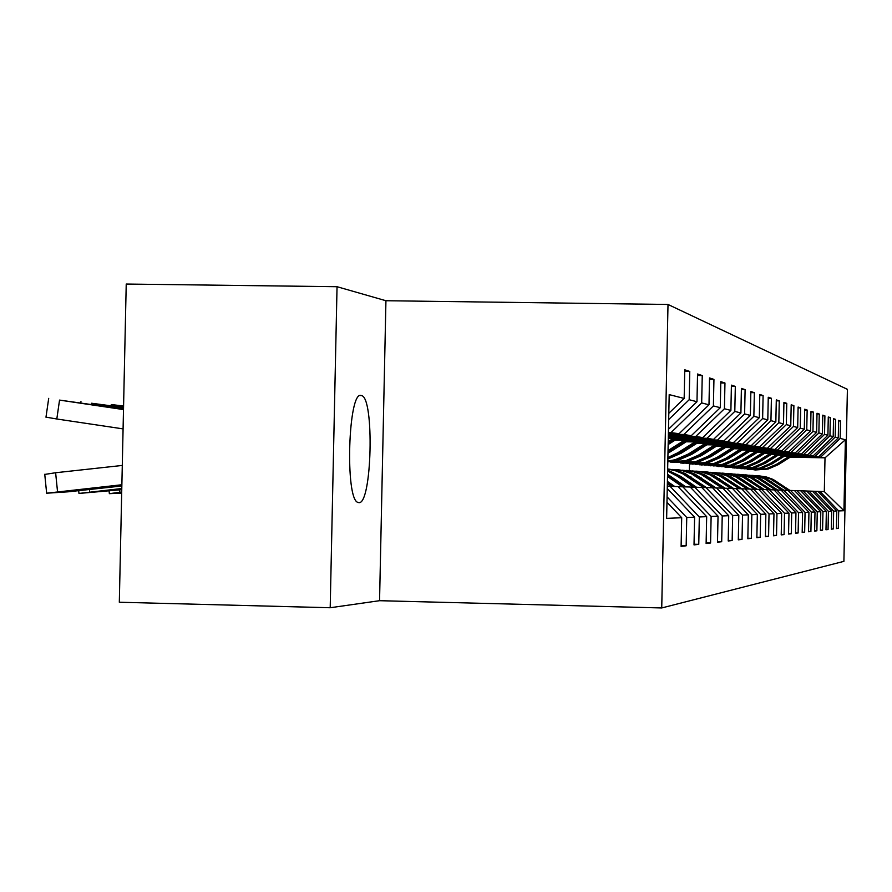 <?xml version="1.0" encoding="UTF-8"?>
<svg xmlns="http://www.w3.org/2000/svg" width="892" height="892" viewBox="0 0 892 892"><rect width="100%" height="100%" fill="white"/><g stroke="black" fill="none" stroke-linecap="round" stroke-linejoin="round"><path stroke-width="1.34" d="M358.863 502.631C371.953 504.917 374.595 397.397 361.505 395.569L361.137 395.479C348.181 390.518 344.858 499.353 357.904 502.408L358.863 502.631M385.935 300.727L337.042 286.711L126.229 284.046L119.316 602.234L330.196 607.742L379.557 600.695L661.73 607.954L668.008 304.462L385.935 300.727L379.557 600.695M661.73 607.954L843.899 561.358L847.4 389.336L668.008 304.462M681.12 545.681L686.171 545.804L686.751 517.505L694.589 517.17L694.021 544.9L698.759 544.354L699.328 516.97L706.676 516.646L706.118 543.507L710.578 543.005L711.125 516.457L718.038 516.156L717.491 542.202L721.695 541.723L722.219 515.977L728.719 515.688L728.207 540.976L732.154 540.53L732.667 515.52L738.799 515.253L738.297 539.827L742.033 539.392L742.534 515.097L748.321 514.84L747.831 538.735L751.365 538.322L751.844 514.695L757.33 514.45L756.851 537.698L760.196 537.307L760.664 514.305L765.871 514.082L765.403 536.716L768.569 536.348L769.027 513.948L773.966 513.736L773.509 535.791L776.519 535.445L776.965 513.602L781.66 513.402L781.214 534.899L784.079 534.576L784.514 513.279L788.974 513.09L788.55 534.063L791.271 533.75L791.695 512.967L795.943 512.788L795.53 533.26L798.128 532.959L798.541 512.677L802.588 512.499L802.187 532.502L804.662 532.212L805.063 512.387L808.933 512.22L808.531 531.766L810.906 531.498L811.296 512.12L814.998 511.963L814.608 531.075L816.871 530.818L817.262 511.863L820.796 511.707L820.417 530.405L822.58 530.16L822.959 511.618L826.349 511.473L825.981 529.77L828.055 529.536L828.423 511.384L831.678 511.239L831.311 529.157L833.306 528.934L833.663 511.149L836.785 511.016L836.417 528.577L838.335 528.354L838.692 510.938L843.943 510.703L845.382 439.745L825.011 457.841L820.673 457.117L791.193 456.548M686.171 545.804L681.109 546.383L681.7 517.728L666.636 518.375L669.19 394.61L684.164 398.445L684.755 369.801L689.772 371.451L684.721 371.373M845.382 439.745L840.164 438.407L840.52 420.991L838.625 420.366L838.268 437.916L835.168 437.125L835.536 419.352L833.563 418.705L833.195 436.623L829.961 435.798L830.341 417.646L828.278 416.977L827.91 435.263L824.543 434.404L824.91 415.862L822.77 415.159L822.391 433.858L818.867 432.954L819.257 414.011L817.016 413.264L816.626 432.375L812.947 431.438L813.337 412.059L810.995 411.29L810.594 430.836L806.747 429.844L807.16 410.03L804.696 409.227L804.294 429.219L800.269 428.182L800.682 407.9L798.106 407.053L797.682 427.524L793.467 426.443L793.891 405.67L791.193 404.778L790.758 425.752L786.331 424.614L786.766 403.329L783.923 402.392L783.488 423.89L778.827 422.697L779.274 400.865L776.296 399.884L775.839 421.927L770.944 420.678L771.402 398.278L768.257 397.252L767.8 419.864L762.627 418.549L763.106 395.557L759.794 394.465L759.315 417.69L753.863 416.296L754.353 392.681L750.852 391.532L750.362 415.404L744.608 413.921L745.11 389.637L741.408 388.421L740.906 412.974L734.807 411.413L735.32 386.426L731.407 385.143L730.894 410.409L724.427 408.759L724.962 383.014L720.803 381.653L720.268 407.689L713.399 405.938L713.946 379.401L709.53 377.952L708.984 404.801L701.681 402.928L702.249 375.554L697.544 374.004L696.975 401.723L689.182 399.728L689.772 371.451M667.082 496.877L686.751 517.505M667.249 488.515L694.589 517.17M689.182 399.728L668.677 419.575M696.975 401.723L668.476 429.275M706.676 516.646L677.998 486.597L667.294 486.274M668.409 432.33L679.091 433.69L668.387 433.49M670.104 486.33L699.328 516.97M701.681 402.928L671.219 432.386M708.984 404.801L679.091 433.69M718.038 516.156L690.207 487.021L678.065 486.664M668.376 434.192L683.863 434.471L691.267 435.697L668.353 435.274M682.781 486.764L711.125 516.457M713.399 405.938L683.863 434.471M720.268 407.689L691.267 435.697M728.719 515.688L701.703 487.411L690.274 487.077M668.342 435.932L695.76 436.444L702.729 437.593L668.32 436.957M694.712 487.177L722.219 515.977M724.427 408.759L695.76 436.444M730.894 410.409L702.729 437.593M738.799 515.253L712.541 487.779L701.759 487.467M668.309 437.571L706.966 438.295L713.544 439.388L668.286 438.541M705.951 487.556L732.667 515.52M734.807 411.413L706.966 438.295M740.906 412.974L713.544 439.388M748.321 514.84L722.776 488.136L712.596 487.835M676.482 439.277L717.536 440.046L723.746 441.072L675.088 440.157M716.544 487.913L742.534 515.097M744.608 413.921L717.536 440.046M750.362 415.404L723.746 441.072M757.33 514.45L732.466 488.459L722.832 488.18M687.598 440.949L727.526 441.707L733.402 442.677L686.271 441.785M726.567 488.258L751.844 514.695M753.863 416.296L727.526 441.707M759.315 417.69L733.402 442.677M765.871 514.082L741.642 488.771L732.51 488.515M698.113 442.532L736.982 443.268L742.557 444.194L696.864 443.324M736.056 488.582L760.664 514.305M762.627 418.549L736.982 443.268M767.8 419.864L742.557 444.194M773.966 513.736L750.35 489.072L741.687 488.816M708.092 444.038L745.957 444.751L751.242 445.632L706.899 444.785M745.043 488.894L769.027 513.948M770.944 420.678L745.957 444.751M775.839 421.927L751.242 445.632M788.974 513.09L766.496 489.619L750.395 489.117M717.558 445.465L754.465 446.156L759.493 446.992L716.421 446.178M753.584 489.184L776.965 513.602M758.624 489.351L781.66 513.402M778.827 422.697L754.465 446.156M783.488 423.89L759.493 446.992M726.556 446.814L762.56 447.505L767.343 448.297L725.475 447.494M761.701 489.463L784.514 513.279M786.331 424.614L762.56 447.505M790.758 425.752L767.343 448.297M795.943 512.788L774 489.875L766.54 489.663M735.119 448.107L770.264 448.776L774.825 449.535L734.094 448.754M769.428 489.719L791.695 512.967M793.467 426.443L770.264 448.776M797.682 427.524L774.825 449.535M802.588 512.499L781.147 490.121L774.033 489.92M743.281 449.334L777.601 449.992L781.949 450.705L742.3 449.947M776.787 489.976L798.541 512.677M800.269 428.182L777.601 449.992M804.294 429.219L781.949 450.705M808.933 512.22L787.971 490.355L781.18 490.154M751.075 450.505L788.762 451.843L750.139 451.096M783.8 490.21L805.063 512.387M806.747 429.844L784.603 451.151M810.594 430.836L788.762 451.843M814.998 511.963L794.493 490.578L788.004 490.388M758.512 451.631L795.263 452.913L757.62 452.188M790.513 490.444L811.296 512.12M812.947 431.438L791.293 452.255M816.626 432.375L795.263 452.913M820.796 511.707L800.726 490.79L794.527 490.611M765.626 452.701L801.484 453.939L764.767 453.236M796.924 490.667L817.262 511.863M818.867 432.954L797.682 453.314M822.391 433.858L801.484 453.939M826.349 511.473L806.702 491.001L800.76 490.823M772.427 453.727L807.438 454.931L771.602 454.24M803.056 490.868L822.959 511.618M824.543 434.404L803.803 454.329M827.91 435.263L807.438 454.931M836.785 511.016L817.931 491.38L806.736 491.024M778.95 454.708L813.158 455.879L778.159 455.199M808.933 491.068L828.423 511.384M812.434 491.191L831.678 511.239M829.961 435.798L809.668 455.299M833.195 436.623L813.158 455.879M785.194 455.645L818.633 456.782L784.447 456.124M814.574 491.269L833.663 511.149M835.168 437.125L815.288 456.225M838.268 437.916L818.633 456.782M843.943 510.703L824.319 491.592L817.953 491.403M790.223 457.161L825.011 457.841L824.319 491.592M819.982 491.447L838.692 510.938M840.164 438.407L820.673 457.117M337.042 286.711L330.196 607.742M689.36 470.608L689.505 463.862M666.971 502.274L681.7 517.728M684.164 398.445L668.81 413.297M836.428 528.309L838.335 528.354M840.52 420.991L838.614 420.957M835.536 419.352L833.552 419.318M831.311 528.889L833.306 528.934M830.341 417.646L828.267 417.612M825.981 529.491L828.055 529.536M824.91 415.862L822.758 415.828M820.428 530.116L822.58 530.16M819.257 414.011L816.994 413.966M814.619 530.762L816.871 530.818M813.337 412.059L810.984 412.026M808.542 531.442L810.906 531.498M807.16 410.03L804.684 409.986M802.187 532.156L804.662 532.212M800.682 407.9L798.084 407.856M795.53 532.903L798.128 532.959M793.891 405.67L791.171 405.626M788.55 533.684L791.271 533.75M786.766 403.329L783.912 403.284M781.225 534.509L784.079 534.576M779.274 400.865L776.274 400.82M773.52 535.367L776.519 535.445M771.402 398.278L768.246 398.222M765.414 536.282L768.569 536.348M763.106 395.557L759.772 395.502M756.862 537.24L760.196 537.307M754.353 392.681L750.83 392.614M747.842 538.244L751.365 538.322M745.11 389.637L741.386 389.581M738.308 539.314L742.033 539.392M735.32 386.426L731.384 386.359M728.218 540.44L732.154 540.53M724.962 383.014L720.781 382.947M717.514 541.634L721.695 541.723M713.946 379.401L709.508 379.334M706.141 542.894L710.578 543.005M702.249 375.554L697.511 375.476M694.032 544.243L698.759 544.354M789.944 490.433L773.208 479.461L766.685 477.064L759.817 475.949M788.082 490.388L770.71 479.093L763.463 476.618L755.858 475.715M789.242 490.422L772.483 479.428L765.994 477.03L759.17 475.893M758.523 475.849L765.414 476.964L771.97 479.372L788.784 490.41M789.375 456.213L776.419 464.364L766.083 468.813L750.863 469.471M791.65 456.258L778.393 464.598L768.135 469.025L755.29 469.984M790.245 456.236L777.166 464.453L766.864 468.891L753.963 469.861M754.219 469.872L767.354 468.947L777.646 464.509L790.791 456.247M783.912 490.221L766.841 479.026L760.185 476.573L753.171 475.447M781.961 490.176L764.243 478.647L756.829 476.127L749.046 475.202M783.176 490.199L766.094 478.993L759.46 476.54L752.502 475.391M751.822 475.336L758.858 476.484L765.548 478.937L782.708 490.187M777.634 489.998L760.207 478.58L753.406 476.072L746.247 474.923M775.583 489.953L757.498 478.179L749.904 475.603L741.943 474.667M776.854 489.976L759.427 478.547L752.658 476.038L745.545 474.867M744.842 474.812L752.023 475.971L758.858 478.491L776.363 489.964M783.299 455.299L770.075 463.617L759.538 468.166L743.95 468.824M785.674 455.344L772.138 463.862L761.668 468.378L748.544 469.348M784.213 455.31L770.855 463.706L760.341 468.244L747.173 469.225M747.44 469.248L760.854 468.289L771.357 463.762L784.782 455.321M776.965 454.34L763.463 462.837L752.703 467.475L736.725 468.144M779.452 454.385L765.615 463.093L754.922 467.698L741.531 468.701M777.913 454.363L764.288 462.937L753.55 467.564L740.104 468.568M740.382 468.59L754.086 467.62L764.801 462.993L778.504 454.374M771.089 489.775L753.294 478.112L746.336 475.548L739.033 474.366M768.937 489.708L750.462 477.699L742.69 475.057L734.54 474.109M770.264 489.753L752.469 478.067L745.567 475.514L738.297 474.31M737.561 474.254L744.898 475.447L751.878 478.012L769.751 489.73M764.254 489.552L746.069 477.621L738.966 475.001L731.496 473.797M761.991 489.474L743.114 477.187L735.153 474.488L726.802 473.529M763.396 489.518L745.21 477.577L738.152 474.968L730.726 473.741M729.957 473.685L737.461 474.89L744.597 477.521L762.861 489.496M757.107 489.307L738.52 477.108L731.25 474.433L723.613 473.206M754.755 489.217L735.432 476.651L727.27 473.897L718.707 472.927M756.215 489.273L737.628 477.064L730.403 474.388L722.81 473.139M722.007 473.083L729.678 474.321L736.982 476.997L755.647 489.251M770.365 453.348L756.572 462.023L745.578 466.772L729.199 467.43M772.951 453.392L758.813 462.29L747.897 466.995L734.205 468.021M771.357 453.359L757.431 462.123L746.459 466.851L732.711 467.876M733.001 467.899L747.017 466.906L757.966 462.19L771.97 453.37M763.463 452.3L749.369 461.175L738.141 466.025L721.327 466.694M766.172 452.356L751.711 461.454L740.561 466.271L726.567 467.308M764.5 452.322L750.261 461.275L739.067 466.115L725.006 467.163M725.308 467.185L739.646 466.17L750.83 461.342L765.146 452.333M756.26 451.218L741.843 460.283L730.37 465.245L713.109 465.914M759.081 451.263L744.296 460.573L732.901 465.501L718.584 466.561M757.33 451.229L742.78 460.395L731.328 465.345L716.956 466.416M717.268 466.438L731.942 465.401L743.37 460.473L758.01 451.252M749.637 489.05L730.626 476.573L723.189 473.83L715.373 472.582M747.173 488.961L727.393 476.094L719.019 473.273L710.233 472.292M748.711 489.017L729.689 476.529L722.308 473.786L714.537 472.515M713.7 472.448L721.55 473.708L729.02 476.462L748.109 488.994M748.711 450.07L733.971 459.358L722.23 464.431L704.502 465.1M751.666 450.125L736.536 459.659L724.884 464.699L710.233 465.791M749.837 450.092L734.952 459.48L723.245 464.531L708.527 465.624M708.85 465.657L723.88 464.598L735.566 459.547L750.551 450.114M741.888 488.827L722.364 476.005L714.748 473.206L706.754 471.924M739.234 488.693L718.974 475.514L710.378 472.615L701.357 471.623M740.839 488.749L721.383 475.96L713.823 473.161L705.873 471.857M704.992 471.79L713.031 473.083L720.68 475.893L740.215 488.727M740.817 448.877L725.72 458.388L713.712 463.584L695.481 464.253M743.906 448.944L728.407 458.7L716.488 463.862L701.48 464.966M741.999 448.899L726.746 458.51L714.771 463.684L699.696 464.81M700.042 464.832L715.44 463.751L727.393 458.588L742.735 448.921M733.67 488.537L713.7 475.414L705.907 472.548L697.711 471.232M730.905 488.403L710.144 474.901L701.313 471.935L692.058 470.92M732.667 488.515L712.675 475.369L704.925 472.504L696.786 471.166M695.86 471.099L704.1 472.414L711.928 475.302L731.942 488.448M732.533 447.628L717.079 457.373L704.78 462.692L686.015 463.361M735.777 447.695L719.9 457.696L707.691 462.981L692.315 464.119M733.77 447.65L718.149 457.496L705.884 462.803L690.441 463.94M690.809 463.974L706.587 462.87L718.829 457.574L734.551 447.673M725.051 488.225L704.613 474.8L696.619 471.868L688.223 470.519M722.174 488.114L700.878 474.254L691.791 471.21L682.28 470.195M723.992 488.203L703.532 474.745L695.593 471.812L687.253 470.441M686.283 470.374L694.723 471.723L702.751 474.678L723.323 488.192M723.836 446.312L708.003 456.303L695.403 461.755L676.08 462.424M727.248 446.379L710.957 456.648L698.458 462.056L682.692 463.227M725.14 446.334L709.129 456.436L696.563 461.866L680.73 463.037M681.109 463.071L697.299 461.945L709.842 456.514L725.954 446.357M715.997 487.902L695.069 474.154L686.862 471.143L678.254 469.761M713.054 487.846L691.133 473.574L681.789 470.463L672.011 469.426M714.882 487.879L693.931 474.098L685.792 471.087L677.229 469.683M676.214 469.605L684.866 470.987L693.106 474.02L714.18 487.868M714.693 444.93L698.458 455.176L685.547 460.763L667.807 461.788M718.283 445.008L701.569 455.544L688.758 461.086L672.59 462.279M716.064 444.963L699.651 455.31L686.773 460.885L670.516 462.089M670.929 462.123L687.542 460.963L700.398 455.399L716.923 444.974M706.475 487.578L685.023 473.462L676.604 470.374L667.762 468.969M703.375 487.5L682.558 473.674L675.3 470.72L667.651 469.036M705.293 487.545L684.075 473.529L676.069 470.485L667.651 468.958L675.768 470.575L683.484 473.585L704.557 487.523M705.07 443.48L688.423 453.995L675.177 459.737L667.818 461.03M708.85 443.558L691.701 454.374L678.556 460.071L667.807 461.554M706.52 443.514L689.672 454.139L676.459 459.859L667.818 461.253M667.818 461.387L677.273 459.938L690.464 454.229L707.423 443.525M696.462 487.233L680.819 476.451L667.629 470.095M693.173 487.143L677.362 476.25L667.617 471.065M695.202 487.188L679.514 476.373L667.629 470.43M667.617 470.653L678.678 476.328L694.411 487.166M694.935 441.953L677.842 452.746L667.896 457.54M698.915 442.031L681.298 453.147L667.863 458.979M696.462 441.975L679.169 452.902L667.885 458.12M667.874 458.477L679.994 453.002L697.41 441.997M685.892 486.876L667.551 474.31M682.391 486.753L667.506 476.484M684.577 486.831L667.528 475.09M667.517 475.626L683.729 486.798M684.242 440.336L668.041 450.572M688.446 440.414L667.985 453.248M685.848 440.369L668.019 451.631M667.996 452.277L686.862 440.38M674.742 486.486L667.394 481.424M671.029 486.363L667.35 483.821M673.337 486.441L667.383 482.327M667.372 482.906L672.445 486.408M672.947 438.63L668.219 441.607M677.385 438.708L668.164 444.539M674.642 438.663L668.197 442.733M668.186 443.435L675.701 438.674M121.713 492.05L109.359 493.666L121.691 493.086M123.575 406.473L121.713 406.195L121.568 407.187M123.587 406.038L111.277 404.533L121.713 406.195M121.769 489.675L78.975 493.443L121.791 488.515M121.769 489.463L108.523 490.399L121.78 488.727M123.542 407.978L91.597 403.24L91.452 404.299M123.553 407.488L91.597 403.24M123.542 407.889L110.352 405.838L123.553 407.577M121.847 485.984L68.06 491.815L46.652 493.209L121.87 484.746M122.293 465.446L55.627 472.738L57.534 491.726M44.767 474.421L55.627 472.738M121.847 485.761L77.147 490.065L121.87 484.969M123.509 409.584L59.541 400.095L56.809 418.995L45.983 417.133M123.085 428.885L56.809 418.995M123.52 409.06L59.541 400.095M123.509 409.495L94.296 405.158M123.52 409.149L94.351 404.823M777.278 482.204L778.025 482.249M776.051 482.137L776.809 482.182M777.166 464.453L776.419 464.364M778.393 464.598L777.646 464.509M770.989 481.836L771.77 481.881M769.707 481.758L770.487 481.803M764.422 481.446L765.236 481.49M763.084 481.357L763.909 481.412M770.855 463.706L770.075 463.617M772.138 463.862L771.357 463.762M764.288 462.937L763.463 462.837M765.615 463.093L764.801 462.993M757.576 481.033L758.423 481.078M756.182 480.944L757.04 481M750.428 480.61L751.32 480.654M748.968 480.52L749.871 480.576M742.958 480.164L743.895 480.219M741.442 480.074L742.378 480.13M757.431 462.123L756.572 462.023M758.813 462.29L757.966 462.19M750.261 461.275L749.369 461.175M751.711 461.454L750.83 461.342M742.78 460.395L741.843 460.283M744.296 460.573L743.37 460.473M735.153 479.695L736.123 479.751M733.558 479.595L734.54 479.662M734.952 459.48L733.971 459.358M736.536 459.659L735.566 459.547M726.969 479.205L727.983 479.272M725.296 479.104L726.322 479.171M726.746 458.51L725.72 458.388M728.407 458.7L727.393 458.588M718.394 478.692L719.465 478.759M716.644 478.591L717.714 478.658M718.149 457.496L717.079 457.373M719.9 457.696L718.829 457.574M709.396 478.157L710.511 478.223M707.557 478.045L708.683 478.112M709.129 456.436L708.003 456.303M710.957 456.648L709.842 456.514M699.941 477.588L701.112 477.666M698.001 477.476L699.194 477.543M699.651 455.31L698.458 455.176M701.569 455.544L700.398 455.399M689.995 476.997L691.233 477.075M687.955 476.874L689.204 476.952M689.672 454.139L688.423 453.995M691.701 454.374L690.464 454.229M679.514 476.373L680.819 476.451M677.362 476.25L678.678 476.328M679.169 452.902L677.842 452.746M681.298 453.147L679.994 453.002M668.454 475.715L669.836 475.793M670.327 451.854L668.955 451.698M119.606 489.909L119.84 492.261M89.412 489.507L89.668 492.005M92.434 488.169L92.512 488.95M360.245 395.546L361.505 395.569M766.083 468.813L766.864 468.891M767.354 468.947L768.135 469.025M759.538 468.166L760.341 468.244M760.854 468.289L761.668 468.378M752.703 467.475L753.55 467.564M754.086 467.62L754.922 467.698M745.578 466.772L746.459 466.851M747.017 466.906L747.897 466.995M738.141 466.025L739.067 466.115M739.646 466.17L740.561 466.271M730.37 465.245L731.328 465.345M731.942 465.401L732.901 465.501M722.23 464.431L723.245 464.531M723.88 464.598L724.884 464.699M713.712 463.584L714.771 463.684M715.44 463.751L716.488 463.862M704.78 462.692L705.884 462.803M706.587 462.87L707.691 462.981M695.403 461.755L696.563 461.866M697.299 461.945L698.458 462.056M685.547 460.763L686.773 460.885M687.542 460.963L688.758 461.086M675.177 459.737L676.459 459.859M677.273 459.938L678.556 460.071M109.092 491.046L109.359 493.666M111.121 405.637L111.277 404.533M78.697 490.667L78.975 493.443M80.793 402.727L80.96 401.545M44.745 474.265L46.652 493.209M45.971 417.2L48.703 398.367"/></g></svg>

